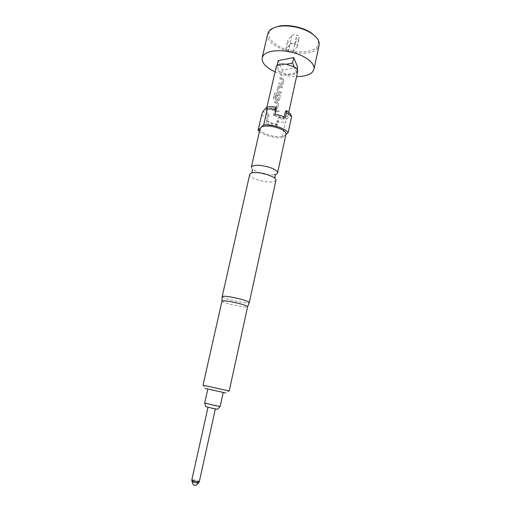 <?xml version="1.0" encoding="UTF-8"?>
<svg xmlns="http://www.w3.org/2000/svg" width="511" height="511" viewBox="0 0 511 511"><rect width="100%" height="100%" fill="white"/><g stroke="black" fill="none" stroke-linecap="round" stroke-linejoin="round"><path stroke-width="0.38" stroke-dasharray="2.56 1.92" d="M277.62 111.398C278.233 110.574 278.77 110.606 279.242 111.494L279.223 111.698C278.489 112.592 277.952 112.497 277.614 111.424C278.227 110.612 278.77 110.644 279.249 111.539L279.23 111.743C278.489 112.631 277.946 112.541 277.607 111.462L277.607 111.462M275.966 180.217C273.96 182.638 268.269 182.651 258.879 180.262C252.817 178.339 249.77 176.384 249.738 174.404M274.867 71.725C281.791 74.753 289.028 76.356 296.584 76.541M267.687 33.841C263.58 47.651 307.367 60.426 317.299 48.532L319.1 45.236M316.207 37.329C319.062 41.142 319.19 44.483 316.603 47.344C311.621 52.639 297.127 53.316 285.119 49.082C273.053 44.93 265.701 36.53 269.949 30.832L273.653 27.894M281.561 83.823L282.532 79.844L279.849 78.771L280.117 77.557L282.902 78.579L283.841 80.029L282.877 84.36L281.459 85.088L278.667 84.072L278.936 82.859L281.587 83.791L278.936 82.859M278.105 86.589L278.393 86.052L279.434 85.893L282.34 86.787L282.072 88.001L279.242 87.189L278.348 91.162L281.159 92.101L280.89 93.321L277.978 92.434L277.154 90.856L278.105 86.589L278.444 86.027L279.434 85.893M274.477 93.602L274.886 92.964L275.678 92.957L279.389 94.388L280.328 95.851L279.357 100.22L277.933 100.954L276.208 100.386L275.378 98.808L276.164 95.302L277.326 95.761L276.547 99.243L278.01 99.817L278.987 95.8L275.518 94.388L274.343 99.287L273.328 98.757L274.477 93.602L274.95 92.945L275.678 92.957M278.01 99.817L278.987 95.8M276.259 107.668L277.249 103.631L274.535 102.577L274.809 101.35L277.626 102.347L278.565 103.81L277.582 108.204L276.157 108.945L273.34 107.955L273.615 106.722L276.285 107.629L273.615 106.722M277.045 110.657L276.77 111.896L272.753 110.587L273.027 109.354L277.058 110.625L273.027 109.354M285.413 111.602C287.418 112.918 288.319 114.164 288.115 115.333L287.495 116.336C285.917 117.575 283.094 117.977 279.019 117.549L277.99 118.507L275.812 126.274L265.829 123.081L268.007 115.288L269.003 114.311C266.895 112.976 265.944 111.692 266.148 110.465L266.659 109.578C268.122 108.275 270.951 107.834 275.148 108.255L276.208 107.208M275.953 66.896C275.691 68.544 276.905 70.167 279.587 71.783L281.261 75.436L287.22 74.376L279.587 71.783L276.943 66.021L286.326 64.239M297.204 69.675L296.54 72.722L287.22 74.376C291.864 75.021 295.115 74.523 296.993 72.875L297.638 71.706M275.812 126.274L277.454 124.786L279.019 117.549M269.003 114.311L267.406 121.567L265.829 123.081M195.962 485.38L193.279 484.779M208.137 407.197L215.406 408.768L208.137 407.197M220.171 406.43L204.7 403M213.694 390.2L223.243 392.454L213.694 390.2M217.616 409.234L205.837 406.622M251.367 167.174C251.208 168.042 251.891 169 253.418 170.061L260.463 173.159C265.918 174.711 270.587 175.235 274.464 174.724L275.429 174.966M203.276 385.185L205.243 388.43L225.843 392.997L228.992 390.889L203.027 385.173M221.978 301.068L221.978 301.145C222.547 301.95 225.69 303.08 231.406 304.543C240.253 306.619 245.638 307.379 247.554 306.817L247.592 306.747M222.189 296.648C222.79 297.53 226.111 298.756 232.154 300.315C241.511 302.518 247.215 303.298 249.272 302.646M260.093 128.497C260.029 130.873 262.973 133.077 268.933 135.108C275.314 136.948 280.398 137.235 284.193 135.964L282.002 137.791L285.394 122.301L287.112 118.578L291.015 115.077M284.25 116.904L283.739 119.089L285.496 117.498M277.454 124.786C273.526 124.262 270.178 123.189 267.406 121.567M275.148 108.255L273.449 115.761C277.511 116.297 280.948 117.402 283.739 119.089M275.135 114.145L273.449 115.761M276.809 121.752L285.394 122.301M259.403 131.544C265.465 135.76 273.002 137.842 282.002 137.791M261.67 114.662L266.844 118.552M287.112 118.578C284.576 119.095 281.535 119.076 277.99 118.507M268.007 115.288C265.337 113.851 263.772 112.375 263.312 110.874M284.193 135.964L285.873 134.559L284.193 135.964M261.664 126.875L260.137 128.344M278.156 60.637L282.436 70.173L297.715 67.363M296.54 72.722L294.151 66.928M277.103 65.312L276.943 66.021M282.436 70.173L281.261 75.436M291.902 35.444C292.912 34.563 294.528 34.461 296.757 35.125L296.936 35.189C298.635 35.859 299.44 36.651 299.357 37.578L295.026 42.803C294.036 43.639 292.452 43.735 290.286 43.084L290.107 43.026C288.428 42.368 287.623 41.589 287.699 40.688L291.902 35.444L289.922 44.355C290.925 43.499 292.541 43.403 294.783 44.067L294.962 44.131C296.661 44.796 297.472 45.581 297.396 46.482L293.09 51.566C292.1 52.378 290.523 52.461 288.345 51.815L288.166 51.752C286.479 51.106 285.675 50.34 285.745 49.452L289.922 44.355M277.058 110.625L276.77 111.896M276.783 111.858L272.753 110.587M272.797 110.561L273.072 109.328M276.387 107.572L277.249 103.631M277.205 103.49L274.535 102.577M274.586 102.551L274.809 101.35M274.861 101.325L277.626 102.347M277.645 102.315L278.578 103.778L277.607 108.115M277.62 108.076L276.183 108.913L273.34 107.955M273.385 107.93L273.66 106.697M279.012 95.768L275.506 94.375L274.401 99.268L273.328 98.757M273.391 98.738L274.541 93.583M275.736 92.938L279.389 94.388M279.415 94.356L280.341 95.812L279.383 100.13M279.396 100.092L277.958 100.922L276.208 100.386M276.247 100.36L275.423 98.789L276.164 95.302M276.208 95.27L277.326 95.761M277.364 95.736L276.547 99.243M278.029 99.779L276.649 99.326M281.159 92.101L280.903 93.289L278.016 92.402L277.198 90.83L278.15 86.563M279.472 85.861L282.34 86.787M282.353 86.749L282.072 88.001M282.085 87.962L279.325 87.17M279.262 87.189L278.348 91.162M281.178 92.069L278.45 91.239M281.587 83.791L282.532 79.844M282.494 79.703L279.849 78.771M279.894 78.739L280.117 77.557M280.169 77.531L282.902 78.579M282.928 78.541L283.854 79.991L282.896 84.277M282.915 84.238L281.484 85.05L278.667 84.072M278.712 84.047L278.987 82.827M277.543 124.243C273.628 123.719 270.274 122.646 267.496 121.024M199.335 481.605L199.245 481.445C198.498 480.64 191.772 479.273 191.817 479.944M191.932 481.292C193.886 481.113 196.103 481.573 198.581 482.659L198.536 482.908M273.615 115.141C277.677 115.678 281.107 116.789 283.912 118.469M285.943 49.069L287.897 40.292M288.166 51.752L290.107 43.026M288.345 51.815L290.286 43.084M293.09 51.566L295.026 42.803M297.178 46.903L299.133 38.012M294.962 44.131L296.936 35.189M294.783 44.067L296.757 35.125M266.148 110.465L266.883 107.221M253.418 170.061L252.44 169.869M288.115 115.333L288.824 112.088M285.745 49.452L287.699 40.688M297.396 46.482L299.357 37.578"/><path stroke-width="0.77" d="M222.189 296.552L249.738 174.404C249.943 173.587 250.978 173.031 252.824 172.737C256.707 172.277 261.408 172.827 266.934 174.398L273.87 177.406C275.423 178.454 276.119 179.393 275.966 180.217L249.311 302.569C249.081 301.739 245.797 300.494 239.467 298.839C229.56 296.521 223.799 295.76 222.189 296.552L221.985 301.043M296.584 76.541C303.86 76.58 309.066 75.181 312.195 72.345L313.958 69.285C315.287 63.683 306.249 56.127 293.41 52.639C280.596 49.107 267.061 50.538 263.299 55.527L262.188 57.807C261.626 62.821 265.848 67.465 274.867 71.725M313.958 69.285L319.1 45.236C319.777 41.551 317.542 37.801 312.4 34.001C304.09 27.894 288.626 24.464 278.508 26.483C273.858 27.383 270.632 29.025 268.831 31.395L267.687 33.841L262.188 57.807M288.824 112.088L297.638 71.706C297.9 70.128 296.738 68.531 294.151 66.928L292.554 63.051L286.326 64.239C281.523 63.6 278.246 64.143 276.489 65.868L266.883 107.221L263.312 110.874L261.67 114.662L258.144 130.254L259.403 131.544M191.932 481.292L191.9 480.097C192.596 480.896 199.399 482.275 199.335 481.605L198.664 482.786C198.894 483.444 192.634 482.199 191.995 481.458L193.305 484.85L195.962 485.38L198.536 482.908M207.798 389.165L204.7 403L214.294 405.427L220.171 406.43L223.211 392.582M204.77 403.058L205.837 406.622L213.132 408.519L217.616 409.234L220.088 406.456M274.464 174.724C276.298 174.411 277.32 173.829 277.543 172.98C277.575 170.993 274.586 169.013 268.556 167.04C259.045 164.619 253.315 164.663 251.367 167.174L260.137 128.344L258.144 130.254M225.843 392.997L205.243 388.43M203.027 385.173L229.222 390.979L247.592 306.747C247.369 306 244.258 304.85 238.279 303.304C228.922 301.12 223.486 300.379 221.978 301.068L203.027 385.173M277.543 172.98L285.981 134.233C286.09 131.921 283.183 129.737 277.249 127.673C270.581 125.751 265.388 125.482 261.664 126.875L260.137 128.344M276.183 109.437L267.304 108.932L266.87 107.221C269.399 106.639 272.51 106.633 276.208 107.208L275.135 114.145L280.648 115.524L285.496 117.498L286.524 112.803L286.518 110.574L285.413 111.602L284.25 116.904M286.518 110.574L290.516 113.883L291.583 116.815L288.134 132.675C286.543 130.49 283.215 128.555 278.15 126.869C272.963 125.272 268.154 124.62 263.721 124.901L261.664 126.875M291.583 116.815L291.551 116.776C290.663 115.409 288.983 114.087 286.524 112.803M247.599 306.721L249.311 302.569M288.134 132.675L285.917 134.527M263.721 124.901L267.304 108.932M286.326 64.239L294.151 66.928M297.204 69.675L297.715 67.363L293.761 57.564L278.156 60.637L277.103 65.312M293.761 57.564L292.554 63.051M273.653 27.894L279.274 26.099C289.009 24.151 303.873 27.447 311.87 33.324L316.207 37.329M252.824 172.737L251.853 172.469L252.44 169.869M273.87 177.406L274.867 177.573L275.429 174.966M191.817 479.944L207.99 407.331M290.516 113.883L291.551 116.776M199.335 481.605L215.361 408.966M279.274 26.099L278.508 26.483M311.87 33.324L312.4 34.001"/></g></svg>
